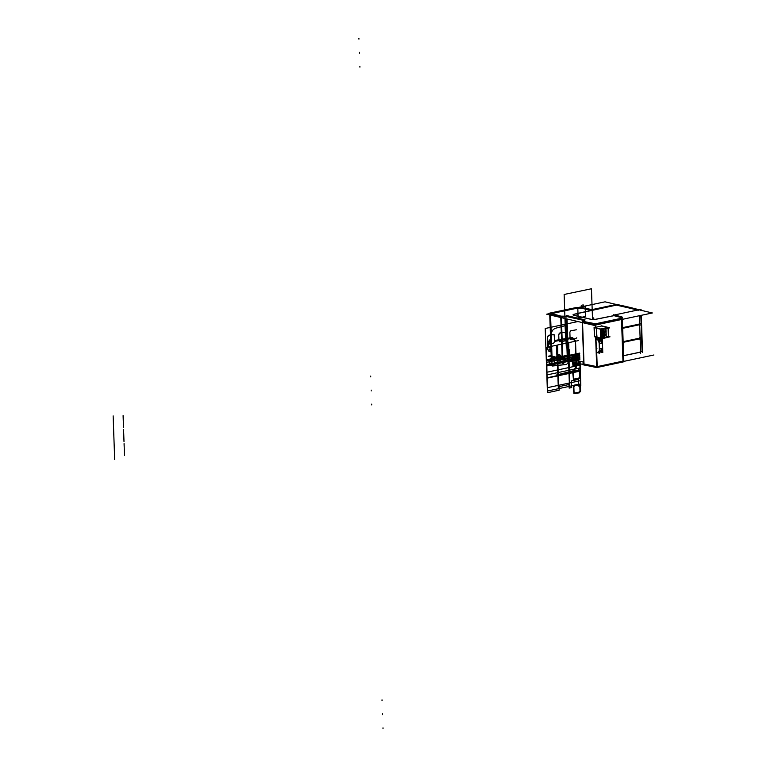 <?xml version="1.0" encoding="UTF-8"?>
<svg xmlns="http://www.w3.org/2000/svg" width="767" height="767" viewBox="0 0 767 767"><rect width="100%" height="100%" fill="white"/><g stroke="black" fill="none" stroke-linecap="round" stroke-linejoin="round"><path stroke-width="1.15" d="M652.381 312.965L639.141 309.849L652.381 312.965L594.07 325.342L546.708 314.202L549.709 313.569L546.708 314.202L594.07 325.342L652.381 312.965M615.69 304.336L605.019 301.824L578.481 307.462L605.019 301.824L615.69 304.336M574.512 314.134L616.917 304.921M574.119 315.381A3.988 0.872 178 0 1 573.141 314.844A3.988 0.872 178 0 1 573.371 314.537A3.988 0.872 -2 0 0 574.042 315.362L590.695 319.283A3.988 0.872 -2 0 0 596.199 319.235L614.012 315.668L621.538 317.643A3.988 0.872 178 0 1 621.989 317.797A3.988 0.872 -2 0 0 621.538 317.643A3.988 0.872 178 0 1 621.989 317.797A3.988 0.872 178 0 0 621.538 317.643L614.012 315.668L596.199 319.235L614.012 315.668L621.538 317.643M621.423 319.101L595.729 324.585M595.211 324.556L582.546 322.121M583.246 321.421L584.79 320.654M583.62 320.385L566.66 316.522M566.669 316.896L560.754 316.924L550.198 313.933M551.751 313.54L576.065 308.411L551.751 313.54L576.065 308.411L551.751 313.54L576.065 308.411L579.737 308.276A3.988 0.872 178 0 1 582.517 308.468L590.868 310.309M638.259 310.319A331.996 72.683 -2 0 0 616.294 305.132L574.665 314.173A3.749 0.825 -2 0 0 574.224 315.323L590.878 319.245L574.224 315.323A3.749 0.825 178 0 1 574.665 314.173L616.294 305.132A331.996 72.683 178 0 1 637.425 310.098A331.996 72.683 -2 0 0 615.767 305.017M613.36 315.736L596.055 319.197M653.858 354.996L595.537 367.374L548.175 356.243L551.176 355.6L548.175 356.243L595.537 367.374L653.858 354.996M623.466 360.711L622.315 319.35L623.408 361.679M622.89 361.142L597.196 366.616L622.89 361.142L597.196 366.616L622.89 361.142L597.196 366.616L596.707 352.523L597.196 366.616M596.678 366.588L583.773 363.922L596.678 366.588L583.773 363.922L596.678 366.588L584.013 364.152L582.556 322.639L584.013 364.152M583.62 362.072L568.405 358.496L567.024 318.986L568.405 358.496L583.62 362.072L568.126 358.563L583.62 362.072L568.405 358.496L567.024 318.986L568.126 358.563M566.736 318.919L568.165 359.781L566.516 318.861L568.136 358.937L562.834 359.023L567.331 359.09L565.921 318.717L567.331 359.09L562.834 359.023L567.331 359.09L562.834 359.023L561.386 317.653L562.834 359.023M562.221 358.956L560.773 317.509L562.221 358.956L551.914 356.041L550.476 315.093L551.914 356.041L562.221 358.956L551.665 355.965L562.221 358.956L560.773 317.509L562.221 358.956L551.914 356.041L550.476 315.093L551.665 355.965L550.236 315.036L551.703 356.808L550.275 315.045M549.757 314.921L551.224 356.847M549.699 313.128L576.544 307.462M575.892 307.577L576.765 307.49M579.737 308.276L576.065 308.411L579.737 308.276A3.988 0.872 178 0 1 582.517 308.468L590.782 310.223L582.517 308.468A3.988 0.872 -2 0 0 579.737 308.276A3.988 0.872 178 0 1 582.517 308.468M576.477 307.509L577.561 307.481M577.263 307.49L579.862 307.433M582.584 307.653A3.988 0.872 -2 0 0 579.564 307.442M582.489 307.644L579.708 307.452L579.737 308.2L582.517 308.392L582.489 307.644M582.326 307.596L590.916 309.417M590.839 309.465L591.156 310.223M591.194 309.465L591.693 310.194M591.098 309.686L591.779 309.657M591.194 309.791L616.524 304.413M618.375 314.144L641.049 309.322L641.087 310.309L641.049 309.322L618.375 314.144L641.049 309.322L641.087 310.309M641.26 315.323L642.554 352.341M639.726 338.678L623.159 342.187M623.638 355.735L640.205 352.216M640.598 351.583L642.075 351.276L640.598 351.583L642.075 351.276L640.598 351.583L642.075 351.276L641.643 338.861M641.643 338.822L640.157 339.129M639.237 324.662L622.67 328.18M623.149 341.727L639.716 338.209M639.697 337.701L641.835 337.25M640.109 337.576L641.586 337.259L640.109 337.576L641.586 337.259L640.109 337.576L641.586 337.259L641.154 324.844L639.668 325.122L641.154 324.805L641.586 337.259L641.154 324.844L639.668 325.122L641.154 324.805L639.668 325.122M622.66 327.71L639.227 324.192M639.208 323.693L641.346 323.243M639.62 323.569L641.097 323.252L639.62 323.569L641.097 323.252L639.62 323.569L641.097 323.252L640.828 315.419M618.921 314.019L614.06 315.055M614.137 315.122L614.156 315.62M613.686 314.748L621.663 316.838M621.51 316.819L622.277 318.2L622.248 317.442A3.988 0.872 -2 0 0 622.296 317.289A3.988 0.872 -2 0 0 621.414 316.781M621.538 317.567L622.277 318.2M622.267 317.394L621.884 318.161M623.379 361.803L621.855 318.161M621.51 319.513L622.957 361.123M595.317 327.682L595.182 323.856L621.979 318.142L623.504 361.851L622.986 361.966M595.643 336.991L596.707 367.566L623.504 361.851M596.026 339.58L596.707 367.566M595.825 327.269L601.098 326.138L595.825 327.269L601.098 326.138L595.825 327.269L595.738 324.987L595.825 327.269L595.738 324.987L595.825 327.269L601.616 326.033L607.675 327.461M596.16 337.106L596.227 338.793L596.16 337.106M595.403 324.508L595.7 323.808M591.568 366.444L583.783 364.948L582.258 321.229L595.633 323.799L595.767 327.787M596.093 337.096L596.17 339.081L599.468 338.381M596.707 367.431L595.969 367.288M583.879 364.737L582.22 321.9M582.278 321.066L582.537 322.044L582.517 321.296M582.211 321.076L584.828 319.781M585.116 319.897L566.554 315.534M567.024 315.592L566.199 315.783M566.334 316.522L566.305 315.774L566.238 316.627M566.305 315.774L566.199 316.589M566.247 318.794L567.666 359.55M566.142 315.831L566.64 316.033M566.382 318.832L567.82 359.915M565.701 316.205L566.516 316.148M566.612 318.89L568.05 359.867M565.835 316.234L566.449 316.934L565.835 316.234M566.065 318.756L567.503 359.934M565.979 316.215L561.195 316.138L562.719 359.857M563.63 359.876L562.173 359.771M560.648 316.062L561.482 316.148M560.725 316.1L561.358 316.905L560.725 316.1M550.207 313.109L560.926 316.138L562.46 359.857L557.024 358.323M560.754 316.924L550.447 314.01L560.754 316.924M550.562 315.112L552.029 356.904M550.15 315.016L551.607 356.789M641.404 324.796L639.237 325.256M595.997 338.736L599.219 339.493L599.698 353.223L596.477 352.465M599.458 349.043A3.988 2.445 -102 0 1 597.071 352.341A3.988 2.445 -102 0 0 599.458 349.043A3.988 2.445 -102 0 1 597.071 352.341A3.988 2.445 -102 0 0 599.458 349.043L599.267 343.626A3.988 2.445 -102 0 0 596.697 339.167A3.988 2.445 -102 0 1 599.267 343.626L599.458 349.043L599.267 343.626A3.988 2.445 -102 0 0 596.697 339.167A3.988 2.445 -102 0 1 599.267 343.626L599.458 349.043L599.267 343.626M599.094 338.084L602.306 338.841L602.785 352.571L599.573 351.813M600.849 351.698A3.988 2.445 78 0 0 602.546 348.391L599.545 349.023L602.546 348.391A3.988 2.445 -102 0 1 600.158 351.689A3.988 2.445 -102 0 0 602.546 348.391L599.545 349.023L602.546 348.391A3.988 2.445 78 0 1 600.158 351.689A3.988 2.445 -102 0 0 602.546 348.391L602.354 342.974A3.988 2.445 -102 0 0 599.784 338.506A3.988 2.445 78 0 1 602.354 342.974L599.363 343.606L602.354 342.974A3.988 2.445 -102 0 0 599.784 338.506A3.988 2.445 78 0 1 602.354 342.974A3.988 2.445 -102 0 0 599.784 338.506L599.219 338.592L601.874 343.07L602.45 342.954M599.698 338.487L596.937 338.956L599.449 338.429M599.535 338.41L598.96 338.525M596.793 352.302L596.448 351.727M602.661 348.88A3.988 2.445 78 0 0 602.651 348.218L599.334 348.927A3.988 2.445 78 0 1 597.646 352.379A3.988 2.445 78 0 1 596.86 352.341M602.641 348.371L599.679 351.794L600.944 351.679L599.65 351.957M602.67 348.506L599.343 349.215L599.152 343.511L602.469 342.801L602.67 348.506M602.546 348.391L602.354 342.974L599.363 343.606L602.354 342.974L602.546 348.391M602.431 342.418A3.988 2.445 78 0 1 602.478 343.089L599.152 343.798A3.988 2.445 78 0 0 596.4 339.148M599.909 338.487L596.151 339.081M623.168 342.331L640.301 338.688M623.14 341.651L640.282 338.017M623.629 355.658L640.771 352.024M622.679 328.314L639.812 324.681M622.651 327.634L639.793 324M591.06 310.136L591.539 310.232M614.223 315.553L595.7 319.273M591.213 319.312L573.889 315.247M574.301 315.342A3.749 0.825 178 0 1 573.38 314.834A3.749 0.825 178 0 1 574.751 314.144M574.33 314.24L591.884 310.299M574.167 314.211L591.597 310.299M573.141 314.844A3.988 0.872 -2 0 0 574.042 315.362L590.695 319.283A3.988 0.872 -2 0 0 596.199 319.235L614.012 315.668L596.199 319.235A3.988 0.872 -2 0 1 590.695 319.283A3.988 0.872 -2 0 0 596.199 319.235A3.988 0.872 -2 0 1 590.695 319.283L574.042 315.362A3.988 0.872 -2 0 1 573.371 314.537A3.988 0.872 -2 0 0 574.042 315.362A3.988 0.872 -2 0 1 573.371 314.537M573.706 315.285L591.021 319.35M596.295 319.216A3.988 0.872 178 0 1 590.619 319.254M595.844 319.302L614.367 315.592M594.08 327.567L601.788 329.542L609.698 327.864L608.202 327.509M608.078 327.547L604.923 328.218M604.53 328.305L605.441 328.516M605.844 328.612L604.003 329.005M603.802 328.995L601.625 329.053M600.571 329.148L601.395 329.091M600.36 329.139L596.362 328.199M596.247 328.075L594.233 327.595M594.626 327.519L595.307 327.375M594.396 336.512L602.105 338.496L610.005 336.818L608.519 336.464M608.097 328.199L608.394 336.502L608.097 328.199L608.394 336.502L606.246 336.962L608.394 336.502L608.097 328.199L608.394 336.502L606.246 336.962M606.064 334.997L606.151 337.566L606.064 334.997L606.151 337.566L604.319 337.95L606.151 337.566L606.064 334.997L606.151 337.566L604.319 337.95M604.108 337.95L603.217 337.739L603.13 335.237L603.217 337.739L604.108 337.95L601.942 338.007L604.108 337.95L603.217 337.739L603.13 335.237L603.217 337.739L601.942 338.007L603.217 337.739L601.942 338.007L601.299 337.259M601.827 338.026L600.877 338.094L600.858 329.321L600.877 338.094M600.676 338.094L596.678 337.154L600.676 338.094L596.678 337.154L596.362 328.266L596.678 337.154L600.676 338.094L596.678 337.154L596.362 328.266M596.553 337.02L594.55 336.55L596.553 337.02L594.55 336.55L594.243 327.768L594.55 336.55L596.553 337.02L594.55 336.55L594.243 327.768M597.014 337.259L596.266 327.998L600.561 329.005L600.791 338.295M600.887 338.314L596.592 337.307M600.791 338.113L600.475 329.235M594.137 327.442L596.668 328.094M596.994 337.307L594.454 336.713M594.08 327.451L594.406 336.761L594.08 327.451L595.297 327.193L594.08 327.451M601.098 326.138L601.616 326.033L601.098 326.138M601.481 325.822L608.202 327.404L608.528 336.713M608.183 327.346L602.335 328.592M604.434 328.103L605.93 328.458L604.434 328.103L605.93 328.458L606.16 337.739M605.959 332.025L606.035 334.076L605.959 332.025L606.035 334.076L605.959 332.025L606.035 334.076L604.195 334.46M605.844 328.679L605.93 331.104L605.844 328.679L605.93 331.104L605.844 328.679L605.93 331.104L604.089 331.497M606.179 334.968L606.275 337.72L606.179 334.968L606.275 337.72L604.118 338.18L603.792 328.87L605.949 328.41L606.045 331.085L605.949 328.41L603.792 328.87L605.949 328.41L606.17 331.986L602.392 332.111M606.074 332.006L606.237 334.067L602.44 334.201M606.151 334.086L606.275 334.949L602.469 335.083M602.804 328.583L604.003 328.861L604.329 338.17L604.003 328.861L602.804 328.583L604.003 328.861L604.118 338.18L603.792 328.87L604.118 338.18L606.275 337.72L604.118 338.18M605.959 331.986L604.128 332.379M604.032 332.437L604.108 334.479M606.045 331.123L606.074 331.958L606.141 331.104L602.363 331.239M603.917 329.091L604.003 331.517M606.064 334.949L604.223 335.342M604.137 335.4L604.223 337.979M604.329 338.17L603.13 337.892M603.917 332.37L603.025 332.159M603.025 332.264L603.092 334.239L603.984 334.45L603.092 334.239L603.025 332.264L603.092 334.239L603.984 334.45L603.092 334.239L603.025 332.264L603.092 334.239L603.984 334.45M602.92 329.302L602.967 331.286L603.888 331.488L602.996 331.277L602.92 329.302L602.996 331.277L603.888 331.488L602.996 331.277L602.92 329.302L602.996 331.277L603.888 331.488M604.022 335.332L603.073 335.131M603.015 328.583L601.51 328.899L601.836 338.209M602.9 332.178L602.872 331.354M602.824 329.618L602.872 330.951M602.757 331.066A1.198 0.911 -76.8 0 1 601.807 331.603A1.198 0.911 103.2 0 0 602.757 331.066A1.198 0.911 -76.8 0 1 601.807 331.603A1.198 0.911 103.2 0 0 602.757 331.066M601.088 331.325L601.75 332.389A1.198 0.911 -76.8 0 1 602.804 332.475A1.198 0.911 103.2 0 0 601.75 332.389L601.136 332.734M602.929 332.581L602.977 333.913M602.852 334.028A1.198 0.911 -76.8 0 1 601.913 334.575A1.198 0.911 103.2 0 0 602.852 334.028A1.198 0.911 -76.8 0 1 601.913 334.575A1.198 0.911 103.2 0 0 602.852 334.028M601.194 334.297L601.846 335.361A1.198 0.911 -76.8 0 1 602.91 335.438A1.198 0.911 103.2 0 0 601.846 335.361L601.242 335.706M601.549 335.879A1.198 0.911 -76.8 0 1 603.073 335.553L603.083 336.876M602.958 336.991A1.198 0.911 -76.8 0 1 602.018 337.538A1.198 0.911 103.2 0 0 602.958 336.991A1.198 0.911 -76.8 0 1 602.018 337.538A1.198 0.911 103.2 0 0 602.958 336.991M602.987 335.15L602.958 334.326M600.734 328.89L601.721 328.851M600.944 329.762L600.992 331.325M601.261 331.334L601.309 332.744L601.75 332.389A1.198 0.911 -76.8 0 1 602.804 332.475A1.198 0.911 103.2 0 0 601.75 332.389L601.309 332.744M601.04 332.734L601.098 334.287M601.366 334.297L601.414 335.706L601.846 335.361A1.198 0.911 -76.8 0 1 602.91 335.438A1.198 0.911 103.2 0 0 601.846 335.361L601.414 335.706M601.146 335.697L601.203 337.25M600.954 328.88L600.36 329.014L600.676 338.324L601.28 338.189L600.676 338.324M601.031 329.647L601.088 331.488M602.91 330.96A1.198 0.911 -76.8 0 1 601.386 331.277M603.006 332.351L602.91 329.359M601.443 332.916A1.198 0.911 -76.8 0 1 602.967 332.59M601.136 332.61L601.194 334.45M603.015 333.923A1.198 0.911 -76.8 0 1 601.491 334.249M603.083 334.172L603.015 332.322M601.232 335.572L601.299 337.422M603.121 336.886A1.198 0.911 -76.8 0 1 601.596 337.212M603.178 337.135L603.121 335.284M603.044 334.153L603.083 335.323M639.342 315.736L640.656 353.328M639.132 309.772A332.073 72.702 -2 0 0 615.69 304.221A332.073 72.702 -2 0 1 639.132 309.772A332.073 72.702 -2 0 0 615.69 304.221M637.511 310.079L638.729 309.935L637.492 309.36L638.623 309.647L616.275 304.365L638.643 310.146L616.198 305.084M619.18 305.697L617.473 305.132L619.18 305.697M619.17 305.439L617.464 304.882L619.17 305.439M619.161 305.189L617.454 304.633L619.161 305.189M640.915 315.4L642.2 352.101M642.324 351.257L640.157 351.717M641.893 338.803L639.726 339.263M590.878 319.245L574.224 315.323A3.749 0.825 178 0 1 574.665 314.173L616.294 305.132A331.996 72.683 178 0 1 637.425 310.098A331.996 72.683 -2 0 0 616.294 305.132L591.549 310.386L616.294 305.132A331.996 72.683 178 0 1 637.425 310.098M567.916 359.052L566.516 318.861L567.916 359.052L567.331 359.09L565.921 318.717L567.331 359.09L567.916 359.052L567.331 359.09M601.721 331.584L601.75 332.389M601.817 334.546L601.846 335.361M566.449 317.011L565.864 317.059M565.03 325.697L566.353 347.422L569.565 350.529L566.353 347.422L569.565 350.529L566.353 347.422L565.03 325.697M568.711 358.553L570.015 360.183L566.583 364.45L552.039 365.869L550.974 333.396L552.652 330.213L554.762 328.468L564.761 325.764L554.762 328.468L564.32 325.889L554.762 328.468L552.652 330.213L554.762 328.468L552.652 330.213L551.128 332.782L552.039 365.869L550.974 333.396L552.039 365.869L566.583 364.45L552.556 366.022L566.583 364.45L570.015 360.183L569.804 360.739L568.711 358.553M574.665 314.173L591.549 310.386L574.665 314.173A3.749 0.825 -2 0 0 574.224 315.323M564.128 294.47L591.453 288.766L592.527 319.436L591.453 288.766L592.527 319.436L591.453 288.766L564.128 294.47L591.453 288.766L564.128 294.47L565.212 325.649L564.128 294.47M569.565 350.298L566.535 347.374L565.212 325.649L566.535 347.374L565.212 325.649L566.535 347.374L569.565 350.298M579.708 353.865L546.344 360.95L545.212 328.487L577.934 321.546L545.212 328.487L546.344 360.95L546.315 360.174L579.679 353.088L546.315 360.174L579.679 353.088L546.315 360.174L579.679 353.088L546.315 360.174L579.679 353.088L546.315 360.174L579.679 353.088L546.315 360.174L579.679 353.088L546.315 360.174L579.679 353.088L546.315 360.174L579.679 353.088L546.315 360.174L579.679 353.088L546.315 360.174L579.679 353.088L546.315 360.174L579.679 353.088L546.315 360.174L579.679 353.088L546.315 360.174L579.679 353.088L546.315 360.174L579.679 353.088L546.315 360.174L579.679 353.088L546.315 360.174L579.679 353.088L546.315 360.174L579.679 353.088L546.315 360.174L579.679 353.088L546.315 360.174L547.446 392.704L546.315 360.174L547.274 387.709L546.315 360.174L546.344 360.969L546.315 360.174L546.344 360.969L579.708 353.827L546.344 360.979L579.708 353.884M554.762 341.42L554.071 334.508L548.184 335.601L547.609 337.116L547.82 342.887L548.51 344.162L553.515 343.328L554.762 341.42L554.071 334.508L548.856 335.208L547.609 337.116L547.82 342.887L548.51 344.162L553.515 343.328L554.762 341.42M565.883 339.062L565.193 332.149L559.306 333.233L558.74 334.757L558.942 340.529L559.632 341.804L564.637 340.97L565.883 339.062L565.193 332.149L559.977 332.849L558.74 334.757L558.942 340.529L559.632 341.804L564.637 340.97L565.883 339.062M576.314 329.781L570.427 330.874L569.862 332.399L570.063 338.17L570.753 339.445L575.758 338.602L576.726 337.816L575.758 338.602L570.753 339.445L570.063 338.17L569.862 332.399L570.427 330.874L576.314 329.781M579.699 353.702L546.334 360.787L579.699 353.702M579.756 355.332L546.392 362.417L579.756 355.303M579.996 362.053L580.101 365.169L546.737 372.273L546.305 359.934L557.254 357.853L558.328 388.716L547.58 390.997L546.497 360.135L557.254 357.853L558.328 388.716L547.58 390.997L546.497 360.135L557.254 357.853L557.456 363.702L546.708 365.984L546.497 360.135L557.254 357.853L557.456 363.702L546.708 365.984L546.497 360.135L568.376 355.485L569.45 386.347L558.702 388.629L557.619 357.767L568.376 355.485L569.45 386.347L558.702 388.629L557.619 357.767L568.376 355.485L568.577 361.343L557.83 363.625L557.619 357.767L568.376 355.485L568.577 361.343L557.83 363.625L557.619 357.767L579.497 353.127L568.74 355.409L579.497 353.127L568.74 355.409L579.497 353.127L568.74 355.409L569.823 386.271L568.539 354.977L546.43 359.828L546.737 372.273L580.101 365.188L579.996 362.053L580.82 385.619L578.682 386.069L578.452 379.406L571.348 380.921L571.578 387.584L569.133 388.102L568.941 384.535L559.076 386.626L559.133 390.221L547.446 392.704L559.133 390.221L559.076 386.626L568.941 384.535L569.133 388.102L571.578 387.584L571.348 380.921L578.452 379.406L578.682 386.069L580.82 385.619L579.996 362.053L580.312 371.075L546.938 378.16L580.312 371.075L579.996 362.053L580.638 380.624L547.274 387.709L580.638 380.624L579.996 362.053L580.293 370.758L546.929 377.834L546.315 360.174L546.929 377.834L580.293 370.758L579.996 362.053L580.581 378.773L579.996 362.053M554.474 362.206C552.691 358.534 551.042 358.889 549.536 363.261C551.32 366.933 552.969 366.578 554.474 362.206C552.691 358.534 551.042 358.889 549.536 363.261C551.32 366.933 552.969 366.578 554.474 362.206M565.595 359.848C563.812 356.176 562.163 356.53 560.658 360.893C562.441 364.565 564.09 364.22 565.595 359.848C563.812 356.176 562.163 356.53 560.658 360.893C562.441 364.565 564.09 364.22 565.595 359.848M576.717 357.489C574.934 353.817 573.285 354.162 571.779 358.534C573.563 362.206 575.212 361.861 576.717 357.489C574.934 353.817 573.285 354.162 571.779 358.534C573.563 362.206 575.212 361.861 576.717 357.489M579.699 353.51L546.325 360.595L579.699 353.51M579.689 353.251L546.325 360.327L579.689 353.251M575.998 354.392L576.794 354.469L575.988 354.143L576.774 353.97L575.998 354.383M575.979 353.894L576.765 353.721L575.979 353.894M579.804 362.005L580.571 383.989L569.823 386.271L580.571 383.989L579.804 362.005L580.015 367.911L569.258 370.193L568.731 342.628L578.615 340.538L568.731 342.628L569.258 370.193L580.015 367.911L579.804 362.005M556.89 347.547L557.762 372.637L547.015 374.919L546.487 347.355L556.372 345.255L557.762 372.637L547.015 374.919L546.487 347.355L556.372 345.255L556.89 347.547M641.586 337.259L641.154 324.844L641.586 337.259M568.011 345.188L568.893 370.269L558.136 372.551L557.609 344.997L567.494 342.897L568.893 370.269L558.136 372.551L557.609 344.997L567.494 342.897L568.011 345.188M579.699 358.985L568.951 361.267L579.699 358.985M623.744 360.308L622.315 319.35M576.774 353.769L576.794 354.469L575.883 354.67L575.854 353.913L576.774 353.721L576.794 354.469L575.883 354.67L575.854 353.913L576.774 353.721L576.161 354.603L576.142 353.855L576.765 353.721L576.794 354.469L576.161 354.603L576.142 353.855L576.928 354.402L576.774 353.76M582.393 321.258L583.927 364.977M575.106 354.076L575.912 353.903L575.931 354.651L575.125 354.824L575.106 354.076L575.912 353.903L575.931 354.651L575.125 354.824L575.106 354.076M579.881 358.755L546.516 365.84L579.881 358.755M567.024 318.986L568.405 358.496M579.708 353.99L546.344 361.075L579.708 353.99M579.833 357.585L546.468 364.67L579.833 357.585M560.763 316.09L562.288 359.809M575.749 353.942L576.295 354.575L575.749 353.942M550.476 315.093L551.914 356.041M550.236 315.036L551.665 355.965M559.124 357.058L559.028 354.373C561.827 355.85 561.895 357.901 559.239 360.528L559.153 357.844L560.389 357.575L560.361 356.799L559.124 357.058L559.028 354.373C561.827 355.85 561.895 357.901 559.239 360.528L559.153 357.844L560.389 357.575L560.361 356.799L559.124 357.058L559.028 354.373C561.827 355.85 561.895 357.901 559.239 360.528L559.153 357.844L560.389 357.575L560.361 356.799L559.124 357.058L559.028 354.373C561.827 355.85 561.895 357.901 559.239 360.528L559.153 357.844L560.389 357.575L560.361 356.799L559.124 357.058L559.028 354.373C561.827 355.85 561.895 357.901 559.239 360.528L559.153 357.844L560.389 357.575L560.361 356.799L559.124 357.058L559.028 354.373C561.827 355.85 561.895 357.901 559.239 360.528L559.153 357.844L560.389 357.575L560.361 356.799L559.124 357.058L560.361 356.799L560.389 357.575L559.153 357.844L559.239 360.528L558.501 360.682C555.701 359.215 555.634 357.163 558.29 354.527L558.376 357.221L557.149 357.48L557.168 358.256L558.405 357.997L558.501 360.682C555.701 359.215 555.634 357.163 558.29 354.527L558.376 357.221L557.149 357.48L557.168 358.256L558.405 357.997L558.501 360.682C555.701 359.215 555.634 357.163 558.29 354.527L558.376 357.221L557.149 357.48L557.168 358.256L558.405 357.997L558.501 360.682C555.701 359.215 555.634 357.163 558.29 354.527L558.376 357.221L557.149 357.48L557.168 358.256L558.405 357.997L558.501 360.682C555.701 359.215 555.634 357.163 558.29 354.527L558.376 357.221L557.149 357.48L557.168 358.256L558.405 357.997L558.501 360.682C555.701 359.215 555.634 357.163 558.29 354.527L558.376 357.221L557.149 357.48L557.168 358.256L558.405 357.997L558.501 360.682L558.405 357.997L557.168 358.256L557.149 357.48L558.376 357.221L558.29 354.527L559.028 354.373L559.124 357.058L560.361 356.799L560.389 357.575L559.153 357.844L559.239 360.528L558.501 360.682L558.405 357.997L557.168 358.256L557.149 357.48L558.376 357.221L558.29 354.527L559.028 354.373L559.124 357.058L560.361 356.799L560.389 357.575L559.153 357.844L559.239 360.528L558.501 360.682L558.405 357.997L557.168 358.256L557.149 357.48L558.376 357.221L558.29 354.527L559.028 354.373L559.124 357.058L560.361 356.799L560.389 357.575L559.153 357.844L559.239 360.528L558.501 360.682L558.405 357.997L557.168 358.256L557.149 357.48L558.376 357.221L558.29 354.527L559.028 354.373L559.124 357.058L560.361 356.799L560.389 357.575L559.153 357.844L559.239 360.528L558.501 360.682L558.405 357.997L557.168 358.256L557.149 357.48L558.376 357.221L558.29 354.527L559.028 354.373L559.124 357.058L560.361 356.799L560.389 357.575L559.153 357.844L559.239 360.528L558.501 360.682L558.405 357.997L557.168 358.256L557.149 357.48L558.376 357.221L558.29 354.527L559.028 354.373L559.124 357.058M577.762 354.249L575.825 354.661L575.796 353.932L577.647 353.539L575.796 353.932L577.311 353.625L576.794 354.459L575.825 354.661L575.796 353.932L576.765 353.731L576.794 354.459L575.825 354.661L575.796 353.932L575.854 354.661L574.857 354.872L574.828 354.143L575.825 353.932L575.854 354.661L574.857 354.872L574.828 354.143L576.765 353.731L576.794 354.459L577.11 353.664L576.794 354.459L576.228 353.855L576.794 354.459L576.228 353.855L577.12 353.664L575.825 354.661L575.796 353.932L576.765 353.731L576.794 354.459L575.825 354.661L575.796 353.932L577.11 353.664L575.825 354.661L575.796 353.932L576.765 353.731L576.794 354.469L575.825 354.661L575.796 353.942L576.774 353.731L576.794 354.469L576.765 353.731L576.794 354.469L576.765 353.731L576.794 354.469L575.825 354.661L576.324 353.827L576.794 354.469L575.825 354.661L575.796 353.951L576.765 353.74L576.794 354.469L575.825 354.661L575.796 353.951L576.765 353.74L576.794 354.469L575.825 354.661L575.796 353.942L575.825 354.661L575.796 353.942L575.825 354.661L575.796 353.942L575.825 354.661L577.762 354.249L575.825 354.661L577.762 354.249L575.825 354.661L577.762 354.249L576.794 354.459L576.765 353.731L576.813 354.459L576.784 353.731L576.794 354.459L575.844 354.67L575.816 353.923L576.765 353.721L575.816 353.923L576.765 353.721L575.816 353.923L576.765 353.721L576.794 354.469L575.844 354.67L575.816 353.923L576.765 353.721L576.794 354.469L575.844 354.67L575.816 353.923L576.765 353.721L576.794 354.469L575.844 354.67L575.816 353.923L576.765 353.721L576.794 354.469L575.844 354.67L575.816 353.923L575.844 354.67L575.816 353.923L575.844 354.67L576.794 354.469L576.765 353.721L576.794 354.469L576.765 353.721L576.794 354.469L575.844 354.67L577.743 354.268M580.236 370.873L578.337 371.276L578.356 369.234L580.207 368.841L580.236 370.873L578.337 371.276L578.356 369.234L580.207 368.841L580.236 370.873L578.337 371.276L578.356 369.234L580.207 368.841L580.236 370.873L578.337 371.276L578.356 369.234L580.207 368.841L580.236 370.873L578.337 371.276L578.356 369.234L580.207 368.841L580.236 370.873L578.337 371.276L578.356 369.234L580.207 368.841L580.236 370.873M569.162 349.599L569.737 360.691L567.954 361.305L567.379 350.212L569.363 349.79L569.565 360.969L567.762 361.104L567.379 350.212L569.162 349.599L569.737 360.691L567.762 361.104L567.379 350.212L569.162 349.599L569.737 360.691L567.762 361.104L567.379 350.212L569.162 349.599L569.737 360.691L567.762 361.104L567.379 350.212L569.162 349.599L569.737 360.691L567.762 361.104L567.379 350.212L569.162 349.599M578.232 361.64L578.328 364.363L576.976 364.651L576.592 353.75L576.976 364.651L576.592 353.75L576.976 364.651L576.592 353.75L576.976 364.651L576.592 353.75L576.976 364.641L578.328 364.363L576.976 364.651L578.328 364.363L576.976 364.651L578.328 364.363L578.232 361.64M578.145 361.621L578.241 364.373L576.976 364.641L578.241 364.373L578.145 361.621M550.783 338.458L551.531 351.209L550.927 351.727C549.047 351.89 547.974 350.816 547.705 348.486L547.513 343.07L550.783 338.458L551.531 351.209L550.927 351.727C549.047 351.89 547.974 350.816 547.705 348.486L547.513 343.07L550.783 338.458L551.531 351.209L550.927 351.727C549.047 351.89 547.974 350.816 547.705 348.486L547.513 343.07L550.783 338.458L551.531 351.209L550.927 351.727C549.047 351.89 547.974 350.816 547.705 348.486L547.513 343.07L550.783 338.458M550.16 341.085L549.881 340.059L548.875 341.219L549.987 341.363L549.881 340.059L548.875 341.219L550.16 341.085M550.083 342.571L548.817 343.28L548.347 345.629L549.345 348.093L550.601 347.384L551.08 345.045L550.447 342.935L549.153 342.772L548.347 345.629L548.98 347.729L550.601 347.384L551.08 345.045L550.083 342.571M550.447 349.33L549.172 349.742L550.246 350.461L550.255 349.138L549.172 349.742L550.246 350.461L550.447 349.33M596.371 339.474L595.748 339.599M580.063 362.072L580.111 365.514L580.063 362.072M583.083 364.881L583.006 362.762L583.083 364.881M583.131 362.791L583.208 364.852L583.131 362.791M596.803 351.9L596.189 352.024M596.937 348.448L596.314 348.582M596.745 343.031L596.122 343.165M577.187 354.373L577.158 353.654L577.187 354.373M576.401 354.536L575.988 353.903L576.401 354.536M578.395 364.824L572.959 365.591L572.268 358.966L573.505 357.048L578.088 356.08L573.505 357.048L572.412 358.103L572.959 365.591L578.395 364.824L579.353 364.057L578.395 364.824M579.631 362.916L579.353 364.057L579.631 362.916M573.534 357.834L572.882 358.831L573.074 364.306L573.812 365.015L578.366 364.047L578.97 361.813L578.366 364.047L573.812 365.015L573.074 364.306L572.882 358.831L573.534 357.834L578.117 356.856L573.534 357.834M578.884 378.84L573.448 379.598L572.757 372.973L573.994 371.065L578.577 370.087L579.708 370.634L580.12 376.933L578.884 378.84L573.448 379.598L572.757 372.973L573.994 371.065L578.577 370.087L579.708 370.634L580.12 376.933L578.884 378.84M574.023 371.842L573.371 372.839L573.563 378.323L574.272 379.032L578.855 378.054L579.507 377.057L579.315 371.583L578.606 370.873L574.023 371.842L573.371 372.839L573.563 378.323L574.272 379.032L578.855 378.054L579.507 377.057L579.315 371.583L578.606 370.873L574.023 371.842M579.373 392.848L573.937 393.615L573.246 386.98L574.483 385.072L579.066 384.104L580.197 384.641L580.609 390.94L579.373 392.848L573.937 393.615L573.246 386.98L574.483 385.072L579.066 384.104L580.197 384.641L580.609 390.94L579.373 392.848M574.512 385.849L573.86 386.856L574.052 392.33L574.761 393.04L579.344 392.071L579.996 391.074L579.804 385.59L579.095 384.881L574.512 385.849L573.86 386.856L574.052 392.33L574.761 393.04L579.344 392.071L579.996 391.074L579.804 385.59L579.095 384.881L574.512 385.849M557.695 370.49L557.897 371.017L557.695 370.49M555.02 340.5L572.393 337.461L575.509 340.721L576.41 366.405L573.553 370.931L556.228 375.082L573.543 370.701L576.228 366.444L575.327 340.759L572.393 337.701L555.02 340.423L572.393 337.461L575.509 340.721L576.41 366.405L573.553 370.931L556.238 375.312L573.543 370.701L576.228 366.444L575.327 340.759L572.393 337.701L555.02 340.5M580.12 362.082L580.581 378.773L580.12 362.082M556.267 375.964L573.563 371.324L576.247 367.067L575.346 341.382L572.412 338.324L555.049 341.305L572.412 338.084L575.538 341.344L576.429 367.029L573.582 371.554L556.267 375.964L573.563 371.324L576.247 367.067L575.346 341.382L572.412 338.324L555.049 341.066L572.412 338.084L575.538 341.344L576.429 367.029L573.582 371.554L556.267 375.964M593.783 318.621L593.754 317.845L593.783 318.621M577.129 314.71L577.1 313.933L577.129 314.71M382.503 713.856L382.522 714.643M359.397 52.357L359.426 53.144M583.955 316.8L578.145 318.046L577.8 308.085L581.348 307.327L581.281 305.304L583.208 304.902L583.256 306.455L585.403 306.474L585.528 316.483L578.145 318.046L577.8 308.085L581.348 307.327L581.281 305.304L583.208 304.902L583.256 306.455L585.403 306.474L585.528 316.483L578.145 318.046L577.8 308.085L581.348 307.327L581.281 305.304L583.208 304.902L583.256 306.455L585.403 306.474L585.528 316.483L578.145 318.046L577.8 308.085L581.348 307.327L581.281 305.304L583.208 304.902L583.256 306.455L585.403 306.474L585.528 316.483L583.955 316.8M579.9 359.435L572.796 360.941L572.575 354.594L579.679 353.088L572.575 354.594L579.679 353.088L572.575 354.594L579.679 353.088L572.575 354.594L579.679 353.088L572.575 354.594L579.679 353.088L572.575 354.594L579.679 353.088L572.575 354.594L574.646 354.162L574.723 356.185L572.642 356.626L572.575 354.594L574.646 354.162L574.723 356.185L572.642 356.626L572.575 354.594L574.646 354.162L574.732 356.588L572.661 357.029L572.575 354.594L574.646 354.162L574.732 356.588L572.661 357.029L572.575 354.594L574.646 354.162L574.704 355.715L572.633 356.156L572.575 354.594L574.646 354.162L574.704 355.715L572.633 356.156L572.575 354.594L577.005 353.654L577.072 355.687L575.413 356.032L575.346 354.009L577.005 353.654L577.072 355.687L575.413 356.032L575.346 354.009L577.005 353.654L577.091 356.089L575.432 356.434L575.346 354.009L577.005 353.654L577.091 356.089L575.432 356.434L575.346 354.009L577.005 353.654L577.052 355.217L575.403 355.562L575.346 354.009L577.005 353.654L577.052 355.217L575.403 355.562L575.346 354.009L577.005 353.654L572.575 354.594L579.679 353.088L572.575 354.594L572.796 360.941L579.9 359.435M579.689 353.366L572.585 354.872L579.689 353.366M579.804 356.713L572.7 358.218L572.575 354.594L572.7 358.218L579.804 356.713M572.872 363.251L575.557 362.676L572.872 363.251L572.901 363.903L572.872 363.251M577.033 363.021L572.901 363.903L577.033 363.021M579.747 354.987L572.642 356.492L572.575 354.594L572.642 356.492L579.747 354.987M578.519 363.376L572.92 364.565L572.575 354.594L572.92 364.565L578.519 363.376M574.809 358.63L572.728 359.061L572.575 354.594L572.728 359.061L574.809 358.63L574.895 361.238L574.809 358.63M577.244 360.701L577.158 358.122L575.499 358.477L575.595 361.084L575.499 358.477L577.158 358.122L577.244 360.701M603.13 335.237L603.217 337.739M577.091 355.255L576.794 353.836L575.557 354.095L575.375 355.62L574.732 355.763L574.445 354.335L573.208 354.594L572.633 356.204L572.575 354.594L572.633 356.204L573.208 354.594L574.445 354.335L574.732 355.763L575.375 355.62L575.557 354.095L576.794 353.836L577.091 355.255M576.947 354.44L576.928 353.692L576.947 354.44M601.155 338.036L600.858 329.321M579.699 353.558L572.594 355.063L579.699 353.558M602.037 330.433L602.536 330.548L602.037 330.433M576.065 354.613L575.308 354.776L575.279 354.047L576.314 353.827L576.343 354.527L575.308 354.776L575.279 354.047L576.314 353.827L576.343 354.527L575.308 354.776L575.279 354.047L576.314 353.827L576.343 354.527L575.308 354.776L575.279 354.047L576.314 353.827L576.343 354.527L575.308 354.776L575.279 354.047L576.314 353.827L576.343 354.527L575.308 354.776L575.279 354.047L576.314 353.827L576.065 354.613M602.143 333.396L602.641 333.511L602.143 333.396M602.239 336.358L602.747 336.483L602.239 336.358M371.679 404.132L371.707 404.909L371.679 404.132M113.142 415.896L114.666 459.452M371.19 390.115L371.218 390.892M123.583 429.664L123.995 441.485M370.701 376.108L370.729 376.885M123.094 415.647L123.506 427.478M382.014 699.849L382.033 700.626M358.908 38.35L358.937 39.127M124.072 443.671L124.494 455.493M382.992 727.873L383.011 728.65M359.886 66.374L359.915 67.151M622.363 319.34L623.82 361.008M622.296 317.308L622.315 318.056M550.121 313.08L550.15 313.828M573.122 314.24L573.141 314.988"/></g></svg>
